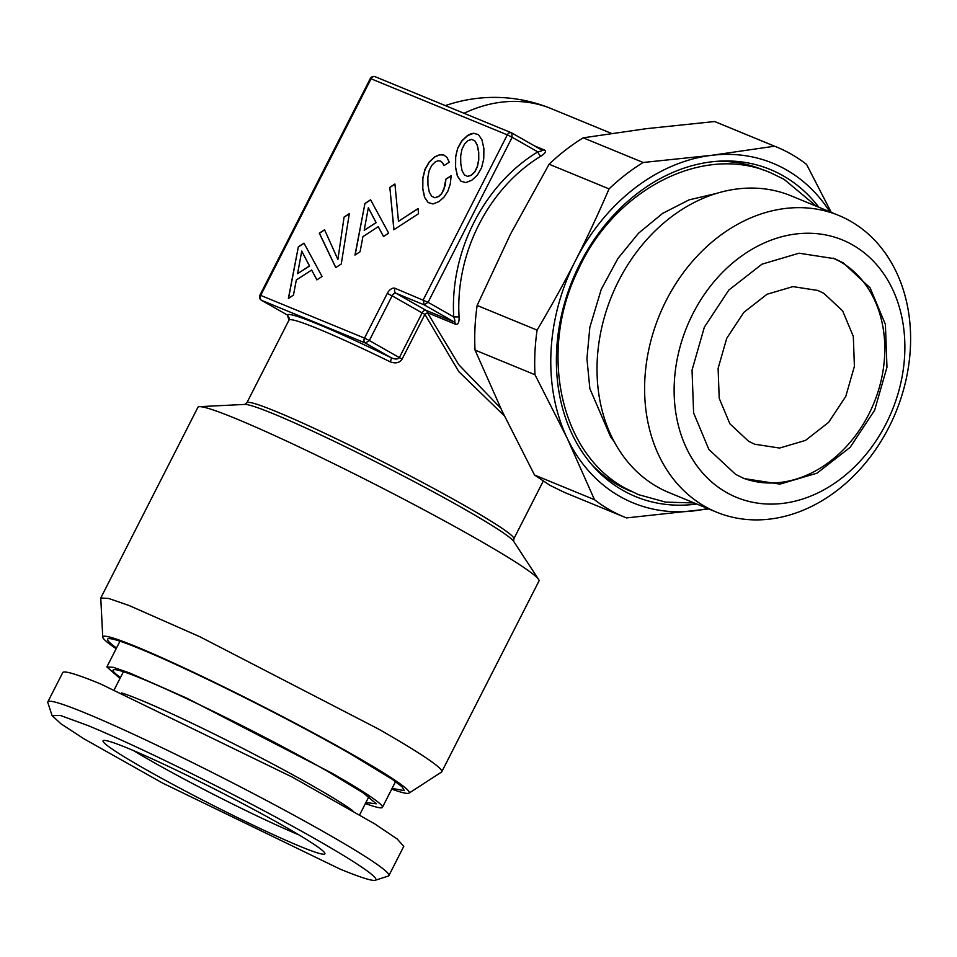 <?xml version="1.0" encoding="UTF-8"?>
<svg xmlns="http://www.w3.org/2000/svg" width="957" height="957" viewBox="0 0 957 957"><rect width="100%" height="100%" fill="white"/><g stroke="black" fill="none" stroke-linecap="round" stroke-linejoin="round"><path stroke-width="1.44" d="M464.432 174.928L462.087 170.741L460.772 163.671L460.676 155.871L461.992 149.244L464.492 144.1L468.033 140.571L471.741 139.387L474.887 140.918L477.22 145.165L478.584 152.079L478.62 159.903L477.316 166.542L474.804 171.674L471.322 175.119L467.566 176.399L464.432 174.928L467.698 176.471L471.454 175.191L474.947 171.758L477.447 166.614L478.763 159.986L478.715 152.151L477.364 145.249L474.887 140.918M303.979 243.138L298.345 246.81L288.38 298.428L293.476 295.115L296.323 280.006L311.647 270.041L316.863 279.887L322.066 276.501L303.979 243.138M341.266 264L349.341 213.614L344.089 217.036L337.893 259.443L324.555 229.74L319.303 233.161L335.728 267.601L341.266 264M370.586 199.786L364.94 203.458L354.975 255.076L360.071 251.763L362.918 236.654L378.242 226.677L383.47 236.535L388.662 233.149L370.586 199.786M394.93 184.007L389.834 187.321L393.865 229.764L418.532 213.698L418.053 208.566L398.471 221.306L394.93 184.007M450.304 183.923L451.166 175.705L445.854 179.162L443.761 189.881L441.428 193.793L438.521 196.472L434.813 197.716L431.679 196.245L429.286 192.094L427.97 185.024L427.875 177.224L429.191 170.597L431.691 165.453L435.232 161.924L437.947 160.8L440.376 161.039L442.409 162.642L443.988 165.633L449.24 162.212L447.027 157.486L443.737 154.95L439.55 154.759L434.753 156.84L429.035 162.188L424.956 169.389L422.755 178.289L422.659 188.481L424.561 197.369L428.114 202.537L433.007 203.961L439 201.604L444.036 197.094L447.876 191.161L450.304 183.923M457.709 148.072L455.556 156.936L455.46 167.128L457.362 176.016L460.915 181.184L465.808 182.608L471.801 180.251L477.471 175.011L481.598 167.714L483.752 158.838L483.895 148.622L481.945 139.818L478.452 134.626L473.512 133.238L470.641 133.932L467.554 135.487L461.776 140.87L457.709 148.072L455.688 157.02L455.604 167.2L457.506 176.1L461.011 181.208M707.737 508.514A183.636 146.23 -67.6 0 1 694.65 510.787A183.636 146.23 -67.6 0 1 567.202 438.234L534.999 374.737A200.073 159.317 -67.6 0 1 537.092 330.117L477.136 305.45A200.073 159.317 -67.6 0 0 475.043 350.071L502.317 411.534L534.52 475.019L594.476 499.698L567.202 438.234A183.636 146.23 -67.6 0 1 575.54 260.519C564.606 282.088 551.782 305.283 537.092 330.117M643.152 162.487A200.073 159.317 -67.6 0 0 609.059 188.888C597.73 215.11 586.569 238.987 575.54 260.519A183.636 146.23 -67.6 0 1 711.326 155.357L643.152 162.487L583.196 137.82L646.453 128.657L714.628 121.539A200.073 159.317 -67.6 0 1 716.697 122.364L776.653 147.043A200.073 159.317 -67.6 0 1 791.188 154.137A200.073 159.317 -67.6 0 1 806.584 164.425L831.25 212.358M776.653 147.043A200.073 159.317 -67.6 0 0 774.584 146.206L711.326 155.357A183.636 146.23 -67.6 0 1 829.827 211.772M594.476 499.698A200.073 159.317 -67.6 0 0 609.872 509.985A200.073 159.317 -67.6 0 0 624.407 517.079A200.073 159.317 -67.6 0 0 626.476 517.916L708.826 508.968M534.999 374.737L475.043 350.071M624.407 517.079L564.451 492.412L549.916 485.319L534.52 475.019M774.584 146.206L714.628 121.539M609.059 188.888L549.103 164.221L510.655 233.819L477.136 305.45M549.103 164.221A200.073 159.317 -67.6 0 1 583.196 137.82M818.869 207.262A176.878 140.846 112.4 0 0 783.137 175.777A176.878 140.846 112.4 0 0 720.035 161.111A176.878 140.846 112.4 0 0 572.753 279.48A176.878 140.846 112.4 0 0 594.082 467.231A176.878 140.846 112.4 0 0 622.851 490.367A176.878 140.846 112.4 0 0 696.768 504.004M764.129 170.346A173.767 138.37 112.4 0 0 716.614 161.338M591.809 464.671A173.767 138.37 112.4 0 0 617.767 484.936A173.767 138.37 112.4 0 0 631.907 491.707M838.655 215.397L791.08 195.826A160.441 127.76 112.4 0 0 615.124 288.117A160.441 127.76 112.4 0 0 657.327 486.886A160.441 127.76 112.4 0 0 668.979 492.568L716.554 512.151A160.441 127.76 -67.6 0 1 704.902 506.456A160.441 127.76 -67.6 0 1 662.711 307.699A160.441 127.76 -67.6 0 1 838.655 215.397A160.441 127.76 -67.6 0 1 850.306 221.091A160.441 127.76 -67.6 0 1 892.51 419.848A160.441 127.76 -67.6 0 1 716.554 512.151M395.109 288.32A3.864 3.074 112.4 0 0 396.042 293.285L424.154 304.852L423.221 299.888L507.306 134.853L371.053 78.785L260.687 295.39L364.497 338.108L387.274 293.416A7.728 4.653 -60.3 0 1 395.109 288.32L428.066 302.304L424.154 304.852L454.156 321.935L426.044 310.367A3.864 2.321 -60.3 0 0 423.999 310.738A3.864 2.321 -60.3 0 0 422.133 312.915L424.908 314.375L458.81 371.651L504.423 415.924M511.744 132.939L511.911 133.011A3.864 3.864 0 0 0 511.469 132.808A3.864 3.074 -67.6 0 1 511.744 132.939L512.162 137.27L537.822 151.876A3.864 1.591 -121.1 0 0 541.064 156.063C545.43 153.192 546.531 151.17 544.389 149.986L541.925 150.105M375.491 76.871A3.864 3.074 -67.6 0 0 375.216 76.739A3.864 3.864 0 0 0 370.299 78.558L371.053 78.785A3.864 3.074 -67.6 0 1 375.216 76.739L511.469 132.808A3.864 3.074 -67.6 0 0 507.306 134.853L512.162 137.27L428.066 302.304L453.726 316.911C455.089 320.248 455.233 321.923 454.156 321.935A3.864 3.074 -67.6 0 1 455.58 324.279L427.468 312.712L424.908 314.375L402.131 359.066C399.631 362.906 395.648 363.816 390.181 361.806A3.864 1.053 -64 0 0 391.09 357.679A153.682 9.414 -153 0 0 287.279 314.973L287.602 315.152M726.435 492.448A139.184 110.821 -67.6 0 1 692.904 313.681A139.184 110.821 -67.6 0 1 852.567 244.896A139.184 110.821 -67.6 0 1 886.098 423.664A139.184 110.821 -67.6 0 1 726.435 492.448M512.079 133.131L541.746 150.022C542.571 150.596 541.267 151.206 537.822 151.876A153.682 122.364 112.4 0 0 453.726 316.911L459.085 316.946C459.312 322.282 458.14 324.722 455.58 324.279M843.38 262.948L834.743 258.725L799.047 253.21L761.987 264.168L728.851 290.031L704.376 327.115L692.043 370.132L693.61 412.934L708.862 449.419L735.634 474.397L744.271 478.608L779.967 484.122L817.027 473.177L850.163 447.302L874.638 410.23L886.972 367.213L885.392 324.411L870.14 287.913L843.38 262.948M387.274 293.416L392.119 295.833A3.864 2.321 -60.3 0 1 396.042 293.285L426.044 310.367A3.864 3.074 -67.6 0 1 427.468 312.712L458.714 364.641L500.738 408.196M402.131 359.066L399.356 357.607L422.133 312.915L392.119 295.833L369.342 340.525L399.356 357.607C397.729 359.449 394.978 359.473 391.09 357.679L365.43 343.073L369.342 340.525L364.497 338.108A3.864 3.074 112.4 0 0 365.43 343.073L261.62 300.366L287.279 314.973L289.002 320.105C290.019 319.782 289.493 318.107 287.435 315.068L261.62 300.366A3.864 3.074 112.4 0 1 260.687 295.39L259.933 295.163A3.864 3.864 0 0 0 261.464 300.283L260.938 299.804M742.656 477.926A118.883 94.659 112.4 0 0 871.851 407.885A118.883 94.659 112.4 0 0 840.126 261.608L833.104 258.079M748.589 441.261L754.63 444.204L779.596 448.055L805.507 440.399L828.666 422.312L845.785 396.389L854.41 366.304L853.309 336.385L842.639 310.869L823.929 293.416L817.888 290.461L792.922 286.61L767.012 294.266L743.852 312.353L726.734 338.288L718.109 368.361L719.209 398.291L729.88 423.795L748.589 441.261M441.775 771.773L538.97 581.031A191.376 11.723 -153 0 0 538.576 579.428A191.376 11.723 -153 0 0 475.521 538.193A191.376 11.723 -153 0 0 305.606 450.041A191.376 11.723 -153 0 0 199.475 406.653A191.376 11.723 -153 0 0 197.943 407.263L100.76 598.017L108.727 598.472L129.111 605.53L200.061 636.836L378.326 728.947A191.376 11.723 27 0 1 441.775 771.773A191.376 11.723 27 0 1 441.488 772.096L408.986 793.15A171.961 10.539 27 0 1 391.724 789.106M133.693 750.695A118.883 7.285 -153 0 0 151.864 761.353A118.883 7.285 -153 0 0 298.907 834.875M116.156 648.702A171.961 10.539 27 0 1 102.746 637.111L100.76 598.017M127.604 748.135A124.458 7.62 -153 0 0 103.284 740.61A124.458 7.62 -153 0 0 173.6 784.8A124.458 7.62 -153 0 0 300.366 846.49A124.458 7.62 -153 0 0 324.937 853.548A124.458 7.62 -153 0 0 250.686 807.852A124.458 7.62 -153 0 0 127.604 748.135M102.746 637.111A171.961 10.539 27 0 1 189.594 670.45A171.961 10.539 27 0 1 352.236 754.379A171.961 10.539 27 0 1 408.986 793.15M375.276 880.261A181.71 11.137 -153 0 1 340.106 869.112L162.403 782.993L83.917 738.792L60.973 723.815L52.085 715.585L60.447 715.477L87.877 725.526A181.71 11.137 -153 0 1 274.898 816.632A181.71 11.137 -153 0 1 375.276 880.261L388.231 876.074A191.376 11.723 27 0 0 388.877 875.595A191.376 11.723 27 0 0 277.638 806.44A191.376 11.723 27 0 0 85.544 713.109A191.376 11.723 27 0 0 47.85 701.84A191.376 11.723 27 0 0 47.85 702.641L52.085 715.585M392.095 788.389L404.321 790.614L402.06 786.774L391.664 778.914L349.221 753.147A166.59 10.204 27 0 0 192.536 672.245A166.59 10.204 27 0 0 107.531 639.384A166.59 10.204 27 0 0 116.527 647.973M388.877 875.595L403.77 846.371L397.179 838.978L374.785 823.917L292.519 777.216L100.437 683.884A191.376 11.723 -153 0 0 62.743 672.615L47.85 701.84M365.407 803.509A154.639 9.474 -153 0 0 382.429 807.349A154.639 9.474 -153 0 0 331.158 772.742L187.105 698.311L129.769 673.01L113.297 667.304L106.861 666.945L119.972 678.453M365.885 802.588L376.292 803.784L363.074 792.767L327.27 771.139A147.689 9.044 -153 0 0 192.273 701.278A147.689 9.044 -153 0 0 113.357 669.816A147.689 9.044 -153 0 0 120.45 677.532M344.089 217.036L337.893 259.443M349.317 213.794L344.221 217.107M324.614 229.871L319.435 233.245L335.811 267.553M301.742 251.093L309.434 265.95L297.603 273.654L301.742 251.093L309.578 266.034L297.603 273.654M445.854 179.162L445.376 185.096L441.572 193.876L438.653 196.544L434.945 197.788L431.679 196.245M451.154 175.885L445.998 179.234M440.376 161.039L442.541 162.714L444.06 165.597M443.833 155.034L439.682 154.843L434.885 156.924L429.167 162.259L425.099 169.461L422.886 178.373L422.803 188.553L424.693 197.453L428.21 202.561M389.834 187.321L393.985 229.68M418.065 208.722L398.471 221.306M394.942 184.163L389.978 187.393M368.337 207.741L376.041 222.598L364.198 230.302L368.337 207.741L376.173 222.67L364.198 230.302M298.345 246.81L288.547 298.321M311.647 270.041L316.934 279.839M304.051 243.257L298.476 246.894M364.94 203.458L355.155 254.957M378.242 226.677L383.542 236.487M370.646 199.905L365.072 203.53M478.5 134.674L473.643 133.31L467.686 135.571L461.92 140.942L457.841 148.144M459.085 316.946A149.806 119.29 -67.6 0 1 541.064 156.063M534.748 146.014L544.389 149.986M464.037 113.285A149.806 119.29 -67.6 0 1 551.292 108.655A149.806 149.806 0 0 0 445.364 105.605M246.858 402.813A149.806 9.175 27 0 1 323.562 432.708A149.806 9.175 27 0 1 462.351 504.279A149.806 9.175 27 0 1 464.157 505.308A149.806 9.175 27 0 1 513.825 538.839L513.718 541.423A151.744 9.295 27 0 0 463.714 508.729A151.744 9.295 27 0 0 461.896 507.688A151.744 9.295 27 0 0 244.836 404.416L246.858 402.813L288.978 320.152A149.806 9.175 27 0 1 288.978 320.152A149.806 9.175 27 0 1 390.181 361.806M352.774 810.723A137.724 8.434 -153 0 0 258.318 756.413A137.724 8.434 -153 0 0 140.296 699.926A137.724 8.434 -153 0 0 121.563 692.916M511.911 133.023L541.901 150.093M370.299 78.558L259.933 295.163M611.427 133.406L551.292 108.655M513.825 538.839L543.193 481.215M513.718 541.423L538.576 579.428M244.836 404.416L199.475 406.653M119.972 641.214L106.861 666.945M395.54 781.618L382.429 807.349M368.852 796.762L359.676 814.766M123.417 671.706L114.242 689.71M694.256 502.975L665.617 502.114L638.415 494.625L625.184 488.166C559.235 452.781 538.456 350.25 578.076 270.137C614.059 189.689 703.299 143.107 770.816 172.858L784.058 179.318L816.357 206.222M614.095 441.428L610.733 437.158L589.871 388.698L586.928 358.672L589.835 327.306L601.259 289.325L617.959 258.402L638.57 233.185L662.615 213.387L689.088 199.857L716.099 193.517"/></g></svg>
